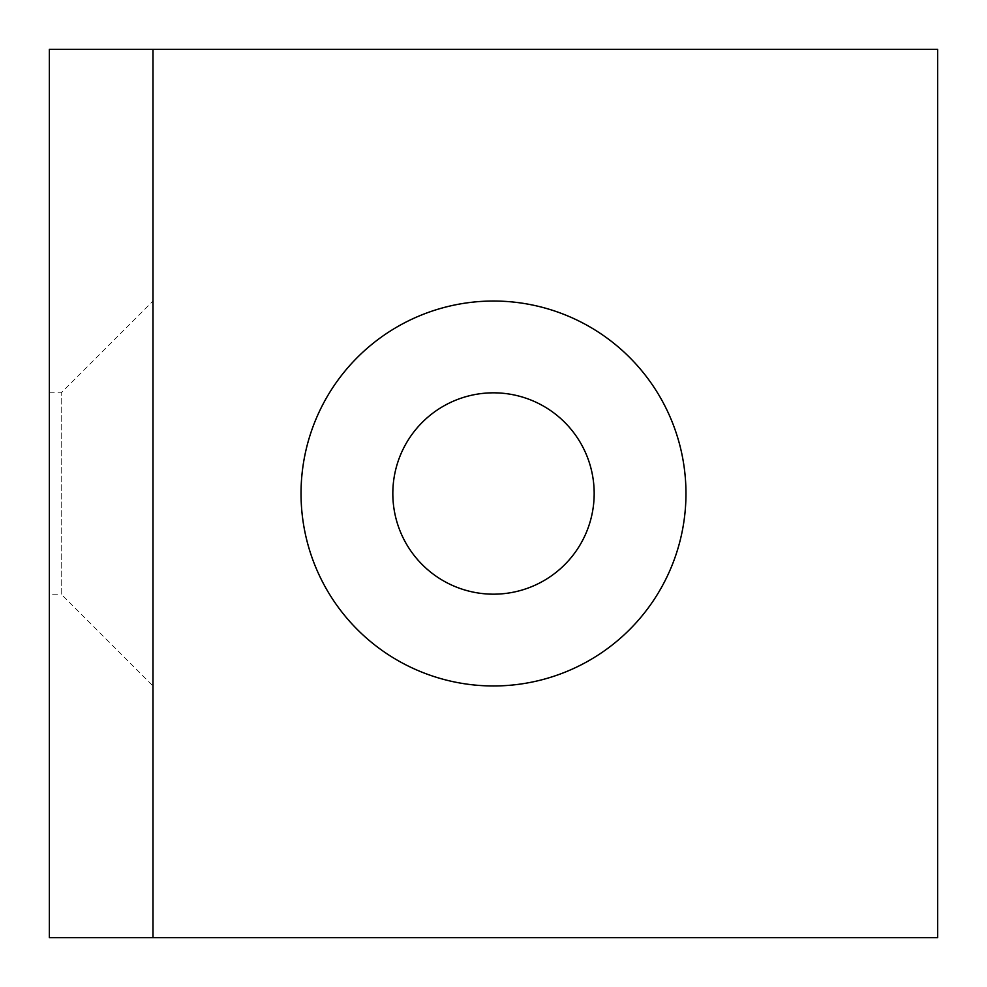 <?xml version="1.0" encoding="UTF-8"?>
<svg xmlns="http://www.w3.org/2000/svg" width="987" height="987" viewBox="0 0 987 987"><rect width="100%" height="100%" fill="white"/><g stroke="black" fill="none" stroke-linecap="round" stroke-linejoin="round"><path stroke-width="0.74" stroke-dasharray="4.93 3.7" d="M493.5 392.826A100.674 100.674 0 0 0 392.826 493.5A100.674 100.674 0 0 0 493.5 594.174A100.674 100.674 0 0 0 594.174 493.5A100.674 100.674 0 0 0 493.5 392.826M49.35 594.174L49.35 392.826L49.35 594.174L61.194 594.174L61.194 392.826L152.985 301.035L152.985 685.965L152.985 301.035M49.35 392.826L61.194 392.826L61.194 594.174L152.985 685.965M49.35 937.65L49.35 49.35L937.65 49.35L937.65 937.65L49.35 937.65M152.985 937.65L152.985 49.35"/><path stroke-width="1.48" d="M493.5 301.035A192.465 192.465 0 0 0 301.035 493.5A192.465 192.465 0 0 0 493.5 685.965A192.465 192.465 0 0 0 685.965 493.5A192.465 192.465 0 0 0 493.5 301.035M493.5 392.826A100.674 100.674 0 0 0 392.826 493.5A100.674 100.674 0 0 0 493.5 594.174A100.674 100.674 0 0 0 594.174 493.5A100.674 100.674 0 0 0 493.5 392.826M152.985 49.35L49.35 49.35L49.35 937.65L152.985 937.65L152.985 49.35L937.65 49.35L937.65 937.65L152.985 937.65"/></g></svg>
